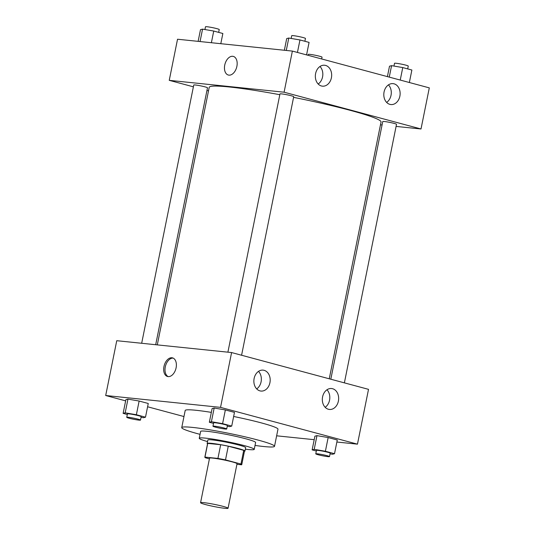 <?xml version="1.0" encoding="UTF-8"?>
<svg xmlns="http://www.w3.org/2000/svg" width="535" height="535" viewBox="0 0 535 535"><rect width="100%" height="100%" fill="white"/><g stroke="black" fill="none" stroke-linecap="round" stroke-linejoin="round"><path stroke-width="0.8" d="M203.781 502.646A14.024 1.097 11.4 0 1 219.116 505.394A14.024 1.097 11.4 0 1 228.057 508.25A14.024 1.097 11.4 0 1 214.094 506.551A14.024 1.097 11.4 0 1 200.565 502.706A14.024 1.097 11.4 0 1 203.781 502.646M200.565 502.706L209.546 458.174A14.024 1.097 11.4 0 1 212.756 458.114A14.024 1.097 11.4 0 1 228.091 460.856A14.024 1.097 11.4 0 1 237.038 463.718L228.057 508.25M220.687 444.725A18.832 1.471 11.4 0 1 228.264 446.19L243.719 450.343L240.957 464.046L225.502 459.893A18.832 1.471 11.4 0 0 217.926 458.428L220.687 444.725L207.727 443.388A18.832 1.471 11.4 0 0 207.593 443.515L204.831 457.224A18.832 1.471 11.4 0 0 205.627 457.84L209.406 458.856M236.918 464.313L241.619 464.795A18.832 1.471 11.4 0 0 241.753 464.668A18.832 1.471 11.4 0 0 240.957 464.046M217.926 458.428L204.965 457.091A18.832 1.471 11.4 0 0 204.831 457.224M228.264 446.19L225.502 459.893M207.727 443.388L204.965 457.091M243.719 450.343A18.832 1.471 11.4 0 1 244.515 450.965L241.753 464.668M244.448 451.279A19.28 1.511 -168.6 0 0 244.956 451.052A19.28 1.511 -168.6 0 0 238.202 448.497A19.28 1.511 -168.6 0 0 218.2 444.264A19.28 1.511 -168.6 0 0 207.152 443.428A19.28 1.511 -168.6 0 0 207.533 443.836M207.152 443.428L207.847 440.004A19.28 1.511 11.4 0 1 212.261 439.924A19.28 1.511 11.4 0 1 238.891 445.066A19.28 1.511 11.4 0 1 245.645 447.628L244.956 451.052M245.331 449.186A28.041 2.193 -168.6 0 0 254.239 449.36A28.041 2.193 -168.6 0 0 244.415 445.642A28.041 2.193 -168.6 0 0 215.317 439.489A28.041 2.193 -168.6 0 0 199.254 438.272A28.041 2.193 -168.6 0 0 207.533 441.569M254.239 449.36L255.616 442.505A28.041 2.193 -168.6 0 0 245.792 438.787A28.041 2.193 -168.6 0 0 216.702 432.634A28.041 2.193 -168.6 0 0 200.638 431.417L199.254 438.272M255.028 445.434A47.321 3.705 -168.6 0 0 274.515 446.317A47.321 3.705 -168.6 0 0 257.944 440.044A47.321 3.705 -168.6 0 0 208.844 429.665A47.321 3.705 -168.6 0 0 181.739 427.612A47.321 3.705 -168.6 0 0 200.043 434.346M233.655 416.477A47.321 3.705 11.4 0 1 261.394 422.911A47.321 3.705 11.4 0 1 277.973 429.19L274.515 446.317M181.739 427.612L185.19 410.479A47.321 3.705 11.4 0 1 196.031 410.285A47.321 3.705 11.4 0 1 211.338 412.378M336.869 442.03L357.467 444.157L220.54 407.369L105.696 395.512L125.638 400.869M147.593 406.767L183.966 416.544M276.635 435.811L314.199 439.69M227.268 426.221L229.649 426.629L231.715 426.087L234.477 412.385L225.355 409.937L214.174 408.024L212.107 408.566L209.345 422.269L213.539 423.399M330.068 453.84L332.449 454.248L334.515 453.707L337.277 440.004L328.156 437.55L316.967 435.644L314.908 436.185L312.139 449.888L316.332 451.012M141.046 417.32L143.427 417.728L145.493 417.186L148.255 403.484L139.133 401.036L127.952 399.123L125.885 399.665L123.124 413.368L127.31 414.491M220.54 407.369L231.595 352.558L368.515 389.346L357.467 444.157M231.595 352.558L116.75 340.701L105.696 395.512M176.102 367.812A9.643 6.059 105 0 1 167.522 376.493A9.643 6.059 105 0 1 164.178 365.612A9.643 6.059 105 0 1 172.531 357.875A9.643 6.059 105 0 1 176.102 367.812M173.173 358.109A9.643 6.059 -75 0 0 165.502 365.967A9.643 6.059 -75 0 0 168.204 376.613M332.563 388.711A10.519 8.139 -84.1 0 1 338.501 400.468A10.519 8.139 -84.1 0 1 329.406 409.449A10.519 8.139 -84.1 0 1 322.391 398.154A10.519 8.139 -84.1 0 1 331.566 388.53A10.519 8.139 -84.1 0 1 332.563 388.711M264.096 370.32A10.519 8.139 -84.1 0 1 270.035 382.077A10.519 8.139 -84.1 0 1 260.946 391.058A10.519 8.139 -84.1 0 1 253.931 379.756A10.519 8.139 -84.1 0 1 263.106 370.133A10.519 8.139 -84.1 0 1 264.096 370.32M325.166 407.302A10.519 8.139 95.9 0 0 326.972 389.768M256.706 388.905A10.519 8.139 95.9 0 0 258.512 371.37M157.29 344.888L209.225 87.339A87.64 6.861 11.4 0 1 229.301 86.978A87.64 6.861 11.4 0 1 279.812 94.708M293.581 97.357A87.64 6.861 11.4 0 1 381.04 121.987L329.259 378.793M155.685 344.721L207.493 87.787A7.008 0.548 -168.6 0 0 200.725 85.867A7.008 0.548 -168.6 0 0 193.75 85.018L141.675 343.276M330.811 379.215L382.766 121.539A7.008 0.548 11.4 0 1 384.377 121.505A7.008 0.548 11.4 0 1 392.041 122.883A7.008 0.548 11.4 0 1 396.515 124.307L344.38 382.859M227.897 352.177L279.972 93.919A7.008 0.548 11.4 0 1 281.577 93.892A7.008 0.548 11.4 0 1 289.241 95.263A7.008 0.548 11.4 0 1 293.715 96.688L241.579 355.24M284.092 92.201L421.012 128.982L429.304 87.874L292.377 51.086L284.092 92.201L169.247 80.344L193.382 86.824M206.951 90.468L208.51 90.89M380.472 124.802L382.077 124.963M396.087 126.414L421.012 128.982M399.866 96.22A10.519 8.139 -84.1 0 1 390.884 104.552A10.519 8.139 -84.1 0 1 383.869 93.257A10.519 8.139 -84.1 0 1 393.044 83.634A10.519 8.139 -84.1 0 1 394.034 83.814A10.519 8.139 -84.1 0 1 399.866 96.22M315.603 73.576A10.519 8.139 -84.1 0 1 324.584 65.243A10.519 8.139 -84.1 0 1 325.574 65.424A10.519 8.139 -84.1 0 1 331.513 77.18A10.519 8.139 -84.1 0 1 322.424 86.162A10.519 8.139 -84.1 0 1 315.603 73.576M292.377 51.086L177.533 39.229L169.247 80.344M386.644 102.406A10.519 8.139 95.9 0 0 388.45 84.871M318.178 84.015A10.519 8.139 95.9 0 0 319.99 66.48M233.313 56.402A9.643 6.059 -75 0 0 232.712 56.295A9.643 6.059 105 0 1 233.313 56.402A9.643 6.059 105 0 1 236.664 67.29A9.643 6.059 105 0 1 228.311 75.027A9.643 6.059 105 0 1 224.84 64.615A9.643 6.059 105 0 1 232.712 56.295A9.643 6.059 -75 0 0 224.847 64.615A9.643 6.059 -75 0 0 228.311 75.027M220.801 43.696L222.861 33.498L213.739 31.05L202.551 29.137L200.485 29.679L198.131 41.355M213.739 31.05L211.385 42.726M202.551 29.137L200.05 41.556M204.932 29.545L205.493 26.777A7.008 0.548 11.4 0 1 207.099 26.75A7.008 0.548 11.4 0 1 214.762 28.121A7.008 0.548 11.4 0 1 219.236 29.552L218.668 32.374M308.106 55.312L308.287 54.396A7.008 0.548 11.4 0 1 309.892 54.369A7.008 0.548 11.4 0 1 317.563 55.74A7.008 0.548 11.4 0 1 322.037 57.171L321.675 58.957M306.562 54.898L309.083 42.399L299.961 39.951L288.773 38.038L286.707 38.58L284.352 50.263M299.961 39.951L297.44 52.45M288.773 38.038L286.272 50.457M291.154 38.446L291.715 35.678A7.008 0.548 11.4 0 1 293.32 35.651A7.008 0.548 11.4 0 1 300.984 37.022A7.008 0.548 11.4 0 1 305.458 38.453L304.89 41.275M409.362 82.517L411.876 70.018L402.755 67.57L391.573 65.658L389.507 66.2L387.407 76.619M402.755 67.57L400.24 80.069M391.573 65.658L389.259 77.12M393.954 66.066L394.509 63.297A7.008 0.548 11.4 0 1 396.114 63.27A7.008 0.548 11.4 0 1 403.785 64.641A7.008 0.548 11.4 0 1 408.258 66.072L407.69 68.895M145.493 417.186L136.371 414.739L125.183 412.826L123.124 413.368M126.742 417.32L127.437 413.889A7.008 0.548 11.4 0 1 129.042 413.863A7.008 0.548 11.4 0 1 136.706 415.234A7.008 0.548 11.4 0 1 141.18 416.665L140.491 420.089A7.008 0.548 11.4 0 1 133.509 419.239A7.008 0.548 11.4 0 1 126.742 417.32A7.008 0.548 11.4 0 1 128.353 417.287A7.008 0.548 11.4 0 1 136.017 418.658A7.008 0.548 11.4 0 1 140.491 420.089M148.255 403.484L139.133 401.036L136.371 414.739M139.133 401.036L127.952 399.123L125.183 412.826M127.952 399.123L125.885 399.665M231.715 426.087L222.593 423.64L211.405 421.727L209.345 422.269M212.963 426.221L213.659 422.79A7.008 0.548 11.4 0 1 215.264 422.764A7.008 0.548 11.4 0 1 222.928 424.135A7.008 0.548 11.4 0 1 227.402 425.566L226.713 428.99A7.008 0.548 11.4 0 1 219.731 428.14A7.008 0.548 11.4 0 1 212.963 426.221A7.008 0.548 11.4 0 1 214.575 426.188A7.008 0.548 11.4 0 1 222.239 427.559A7.008 0.548 11.4 0 1 226.713 428.99M234.477 412.385L225.355 409.937L222.593 423.64M225.355 409.937L214.174 408.024L211.405 421.727M214.174 408.024L212.107 408.566M334.515 453.707L325.394 451.259L314.205 449.346L312.139 449.888M315.764 453.84L316.452 450.41A7.008 0.548 11.4 0 1 318.064 450.383A7.008 0.548 11.4 0 1 325.728 451.754A7.008 0.548 11.4 0 1 330.202 453.185L329.507 456.609A7.008 0.548 11.4 0 1 322.531 455.76A7.008 0.548 11.4 0 1 315.764 453.84A7.008 0.548 11.4 0 1 317.369 453.807A7.008 0.548 11.4 0 1 325.039 455.178A7.008 0.548 11.4 0 1 329.507 456.609M337.277 440.004L328.156 437.55L325.394 451.259M328.156 437.55L316.967 435.644L314.205 449.346M316.967 435.644L314.908 436.185"/></g></svg>
